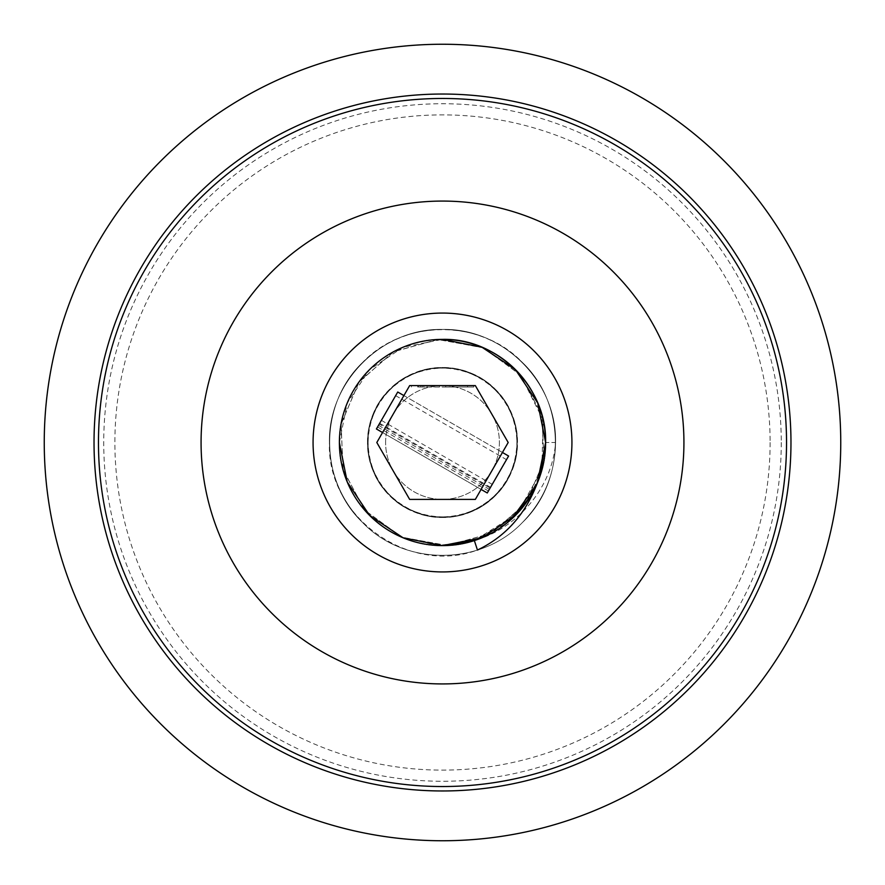 <?xml version="1.0" encoding="UTF-8"?>
<svg xmlns="http://www.w3.org/2000/svg" width="885" height="885" viewBox="0 0 885 885"><rect width="100%" height="100%" fill="white"/><g stroke="black" fill="none" stroke-linecap="round" stroke-linejoin="round"><path stroke-width="0.66" stroke-dasharray="4.42 3.32" d="M427.344 387.033L473.796 387.033L445.741 387.033L445.741 385.606L411.459 385.606L473.796 385.606L445.741 385.606L445.741 387.033L451.981 387.033L451.981 385.606L451.981 387.033L467.568 387.033L417.698 387.033L422.93 387.033L422.908 385.606L433.285 385.606L420.817 385.606L439.513 385.606L422.908 385.606L422.93 387.033L427.344 387.033L427.344 385.606M439.513 387.033L439.513 385.606L439.513 387.033M385.606 442.5A56.894 56.894 0 0 1 442.5 385.606A56.894 56.894 0 0 1 499.394 442.5A56.894 56.894 0 0 1 442.5 499.394A56.894 56.894 0 0 1 385.606 442.5A56.894 56.894 0 0 1 442.5 385.606A56.894 56.894 0 0 1 499.394 442.5A56.894 56.894 0 0 1 442.5 499.394A56.894 56.894 0 0 1 385.606 442.5M44.25 442.5A398.25 398.25 0 0 1 442.5 44.25A398.25 398.25 0 0 1 840.75 442.5A398.25 398.25 0 0 1 442.5 840.75A398.25 398.25 0 0 1 44.25 442.5M781.267 442.5A338.767 338.767 0 0 1 442.5 781.267A338.767 338.767 0 0 1 103.733 442.5A338.767 338.767 0 0 1 442.5 103.733A338.767 338.767 0 0 1 781.267 442.5M403.892 395.573L502.437 452.467L481.108 489.427L502.437 452.467L403.892 395.573L382.563 432.533L481.108 489.427L382.563 432.533L403.892 395.573M508.189 442.5L475.345 385.606L409.655 385.606L376.811 442.5L409.655 499.394L475.345 499.394L508.189 442.5L475.345 385.606L409.655 385.606L376.811 442.5L409.655 499.394L475.345 499.394L508.189 442.5L475.345 499.394L409.655 499.394L376.811 442.5L409.655 385.606L475.345 385.606L508.189 442.5M433.285 387.033L433.285 385.606L433.285 387.033M427.046 387.033L427.046 385.606M420.817 387.033L420.817 385.606M418.494 387.033L418.494 385.606M339.386 442.5L347.23 403.04L369.587 369.587L403.04 347.23L442.5 339.386A103.114 103.114 0 0 0 339.386 442.5A103.114 103.114 0 0 0 442.5 545.614C387.431 547.063 337.937 497.569 339.386 442.5C337.937 387.431 387.431 337.937 442.5 339.386C497.569 337.937 547.063 387.431 545.614 442.5L540.558 474.404L525.967 503.056M525.148 504.162L492.06 532.936L474.382 540.569C495.434 533.533 512.625 521.033 525.956 503.067C528.965 500.545 533.832 490.987 540.558 474.415C544.441 460.532 546.134 449.89 545.614 442.5L537.77 481.96L515.413 515.413L481.96 537.77L442.5 545.614C387.431 547.063 337.937 497.569 339.386 442.5C337.937 387.431 387.431 337.937 442.5 339.386C497.569 337.937 547.063 387.431 545.614 442.5C547.063 497.569 497.569 547.063 442.5 545.614C387.431 547.063 337.937 497.569 339.386 442.5C337.937 387.431 387.431 337.937 442.5 339.386C497.569 337.937 547.063 387.431 545.614 442.5C547.063 497.569 497.569 547.063 442.5 545.614C387.431 547.063 337.937 497.569 339.386 442.5C337.937 387.431 387.431 337.937 442.5 339.386C497.569 337.937 547.063 387.431 545.614 442.5C547.063 497.569 497.569 547.063 442.5 545.614C387.431 547.063 337.937 497.569 339.386 442.5C337.937 387.431 387.431 337.937 442.5 339.386C497.569 337.937 547.063 387.431 545.614 442.5C547.063 497.569 497.569 547.063 442.5 545.614C387.431 547.063 337.937 497.569 339.386 442.5C337.937 387.431 387.431 337.937 442.5 339.386C387.431 337.937 337.937 387.431 339.386 442.5C337.937 497.569 387.431 547.063 442.5 545.614C387.431 547.063 337.937 497.569 339.386 442.5C337.937 387.431 387.431 337.937 442.5 339.386C387.431 337.937 337.937 387.431 339.386 442.5C337.937 497.569 387.431 547.063 442.5 545.614A103.114 103.114 0 0 0 545.614 442.5A103.114 103.114 0 0 0 442.5 339.386M530.978 495.456L534.308 489.449C521.099 514.406 501.12 531.454 474.36 540.569L477.446 550.039C408.25 575.626 326.532 516.442 329.43 442.5C327.848 382.121 382.121 327.848 442.5 329.43C473.519 329.917 500.169 340.957 522.46 362.54C566.278 404.124 566.278 480.876 522.46 522.46C480.876 566.278 404.124 566.278 362.54 522.46C340.957 500.169 329.917 473.519 329.43 442.5C327.848 382.121 382.121 327.848 442.5 329.43C502.879 327.848 557.152 382.121 555.57 442.5C555.083 473.519 544.043 500.169 522.46 522.46C480.876 566.278 404.124 566.278 362.54 522.46C318.722 480.876 318.722 404.124 362.54 362.54C404.124 318.722 480.876 318.722 522.46 362.54C566.278 404.124 566.278 480.876 522.46 522.46C480.876 566.278 404.124 566.278 362.54 522.46C340.957 500.169 329.917 473.519 329.43 442.5C327.848 382.121 382.121 327.848 442.5 329.43C502.879 327.848 557.152 382.121 555.57 442.5C555.083 473.519 544.043 500.169 522.46 522.46C480.876 566.278 404.124 566.278 362.54 522.46C318.722 480.876 318.722 404.124 362.54 362.54C384.831 340.957 411.481 329.917 442.5 329.43C502.879 327.848 557.152 382.121 555.57 442.5L545.614 442.5C546.045 485.998 516.353 527.659 474.36 540.569C503.443 530.591 524.385 511.508 537.195 483.321L539.817 476.584M520.59 375.163L543.136 420.043L541.808 470.256L516.928 513.875L474.36 540.569L442.5 545.614M537.726 482.048L545.614 442.5L555.57 442.5C552.583 485.854 519.329 527.703 474.382 540.569L511.497 519.13M508.598 456.029L487.259 492.978M397.741 392.022L378.503 425.342L379.267 424.015L490.124 488.011M379.665 423.329L490.522 487.325M379.267 424.015L376.402 428.971M377.552 426.979L488.409 490.987M381.38 420.353L492.237 484.36M517.172 442.5C519.274 493.664 460.399 533.024 413.926 511.486C365.837 493.852 352.031 424.391 389.699 389.699C424.391 352.031 493.852 365.837 511.486 413.926C533.013 460.399 493.675 519.274 442.5 517.172C391.325 519.274 351.987 460.399 373.514 413.926C391.148 365.837 460.609 352.031 495.301 389.699C532.969 424.391 519.163 493.852 471.074 511.486C424.601 533.013 365.726 493.675 367.828 442.5C365.726 391.325 424.601 351.987 471.074 373.514C519.163 391.148 532.969 460.609 495.301 495.301C460.609 532.969 391.148 519.163 373.514 471.074C351.987 424.601 391.325 365.726 442.5 367.828C493.675 365.726 533.013 424.601 511.486 471.074C493.852 519.163 424.391 532.969 389.699 495.301C352.031 460.609 365.837 391.148 413.926 373.514C460.399 351.976 519.274 391.336 517.172 442.5C515.269 477.292 498.078 500.965 465.576 513.521M530.569 496.142L506.408 523.422L474.272 540.602L438.152 545.525L402.587 537.582M402.476 537.538L365.195 510.745L343.236 470.422L340.957 424.579L358.801 382.276L393.239 351.92L437.433 339.508L482.635 347.517L519.882 374.344L541.797 414.689L544.021 460.543L526.133 502.824L491.662 533.135L447.445 545.492L402.255 537.438L365.04 510.568L343.17 470.2L341.002 424.335L358.945 382.088L393.449 351.799L437.666 339.497L482.856 347.606L520.037 374.532L541.852 414.921L543.976 460.775L525.989 503.012L491.452 533.257L447.213 545.503L402.033 537.35L364.874 510.38L343.115 469.968L341.046 424.103L359.078 381.889L393.659 351.688L437.909 339.486L483.077 347.705L520.203 374.709L541.919 415.153L543.943 461.008L525.845 503.2L491.241 533.367L446.969 545.514L401.812 537.25L364.72 510.202L343.048 469.736L341.079 423.871L359.221 381.701L393.858 351.577L438.141 339.475L483.298 347.794L520.358 374.886L541.985 415.375L543.899 461.251L525.712 503.399L491.031 533.478L446.737 545.525L401.602 537.162L364.565 510.026L342.982 469.504L341.123 423.638L359.365 381.512L394.068 351.467L438.385 339.464L483.509 347.894L520.513 375.063M545.614 442.5L536.708 484.438M770.116 442.5A327.616 327.616 0 0 1 442.5 770.116A327.616 327.616 0 0 1 114.884 442.5A327.616 327.616 0 0 1 442.5 114.884A327.616 327.616 0 0 1 770.116 442.5M683.928 442.5A241.428 241.428 0 0 1 442.5 683.928A241.428 241.428 0 0 1 201.072 442.5A241.428 241.428 0 0 1 442.5 201.072A241.428 241.428 0 0 1 683.928 442.5M473.796 387.033L473.796 385.606M411.459 387.033L411.459 385.606M417.698 385.606L417.698 387.033M467.568 385.606L467.568 387.033M395.639 395.65L506.497 459.658M378.503 425.342L489.361 489.35"/><path stroke-width="1.33" d="M94.031 442.5A348.469 348.469 0 0 1 442.5 94.031A348.469 348.469 0 0 1 790.969 442.5A348.469 348.469 0 0 1 442.5 790.969A348.469 348.469 0 0 1 94.031 442.5M44.25 442.5A398.25 398.25 0 0 1 442.5 44.25A398.25 398.25 0 0 1 840.75 442.5A398.25 398.25 0 0 1 442.5 840.75A398.25 398.25 0 0 1 44.25 442.5M508.189 442.5L475.345 385.606L409.655 385.606L376.811 442.5L409.655 499.394L475.345 499.394L508.189 442.5M442.5 313.069A129.431 129.431 0 0 0 313.069 442.5A129.431 129.431 0 0 0 442.5 571.931A129.431 129.431 0 0 0 571.931 442.5A129.431 129.431 0 0 0 442.5 313.069M530.978 495.456L515.413 515.413L481.96 537.77L442.5 545.614L481.96 537.77L515.413 515.413L530.978 495.456L515.413 515.413L481.96 537.77L442.5 545.614L474.36 540.569L477.446 550.039C505.379 536.752 525.292 514.517 537.195 483.321L545.614 442.5L537.77 403.04L515.413 369.587L481.96 347.23L442.5 339.386L481.96 347.23L515.413 369.587L537.77 403.04L545.614 442.5L537.195 483.332L545.614 442.5L537.77 403.04L515.413 369.587L481.96 347.23L442.5 339.386C497.569 337.937 547.063 387.431 545.614 442.5A103.114 103.114 0 0 0 442.5 339.386A103.114 103.114 0 0 0 339.386 442.5A103.114 103.114 0 0 0 442.5 545.614L403.04 537.77L369.587 515.413L347.23 481.96L339.386 442.5M525.967 503.056L525.148 504.162M536.786 484.261L536.089 485.788L536.786 484.261M442.5 339.386L481.96 347.23L515.413 369.587L537.77 403.04L545.614 442.5L539.817 476.584M442.5 545.614A103.114 103.114 0 0 0 545.614 442.5M382.563 432.533L376.402 428.971L397.741 392.022L403.892 395.573M481.108 489.427L487.259 492.978L508.598 456.029L502.437 452.467M537.726 482.048L530.569 496.142M536.708 484.438L511.497 519.13M201.072 442.5A241.428 241.428 0 0 1 442.5 201.072A241.428 241.428 0 0 1 683.928 442.5A241.428 241.428 0 0 1 442.5 683.928A241.428 241.428 0 0 1 201.072 442.5M98.467 442.5A344.033 344.033 0 0 1 442.5 98.467A344.033 344.033 0 0 1 786.533 442.5A344.033 344.033 0 0 1 442.5 786.533A344.033 344.033 0 0 1 98.467 442.5"/></g></svg>
